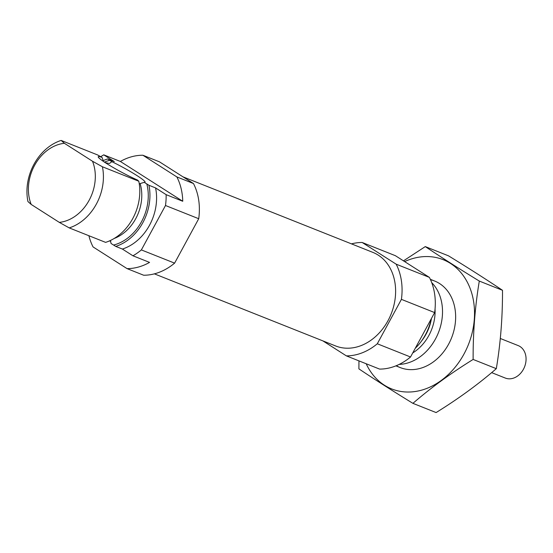 <?xml version="1.0" encoding="UTF-8"?>
<svg xmlns="http://www.w3.org/2000/svg" width="553" height="553" viewBox="0 0 553 553"><rect width="100%" height="100%" fill="white"/><g stroke="black" fill="none" stroke-linecap="round" stroke-linejoin="round"><path stroke-width="0.83" d="M139.259 183.831L144.229 182.338L148.93 185.269L155.573 187.916L166.135 194.656A58.217 45.94 -68.3 0 1 165.492 205.502L141.374 249.915A58.217 45.94 -68.3 0 1 132.941 255.79L149.552 262.399A58.217 45.94 -68.3 0 1 127.059 268.62L93.07 246.935A58.217 45.94 -68.3 0 1 88.895 235.73M132.941 255.79L122.379 249.05L115.736 246.403L111.035 243.472L110.434 240.52M127.059 268.62L143.676 275.235A58.217 45.94 -68.3 0 0 174.61 263.138L198.721 218.718A58.217 45.94 -68.3 0 0 193.467 183.534L176.849 176.919L142.861 155.234A58.217 45.94 -68.3 0 0 120.367 161.455L103.757 154.847L114.312 161.587L107.669 158.939L111.824 161.656L109.48 163.481L105.022 162.596M138.796 181.239L137.448 180.001A26.648 2.447 28.5 0 1 112.218 166.944A26.648 2.447 28.5 0 1 98.206 156.879A26.648 2.447 28.5 0 1 102.035 157.405L97.535 154.909L61.148 140.434L64.397 143.303L92.51 161.248L102.409 166.764L138.796 181.239A46.576 36.754 -68.3 0 1 105.602 242.373L69.215 227.898A46.576 36.754 -68.3 0 0 102.409 166.764M103.162 160.529L102.035 157.405M109.688 240.818A26.648 2.447 -151.5 0 1 110.807 241.758M122.379 249.05A46.576 36.754 -68.3 0 0 155.573 187.916M103.757 154.847A58.217 45.94 -68.3 0 0 100.743 156.686M193.467 183.534L159.478 161.842L142.861 155.234M174.61 263.138L141.374 249.915M120.367 161.455L182.746 201.264A58.217 45.94 -68.3 0 0 176.849 176.919M182.746 201.264L166.135 194.656M198.721 218.718L165.492 205.502M115.736 246.403A46.576 36.754 -68.3 0 0 148.93 185.269M107.669 158.939A46.576 36.754 -68.3 0 0 103.217 160.66M61.148 140.434A46.576 36.754 -68.3 0 0 27.954 201.569L31.203 204.444A40.749 32.157 -68.3 0 1 64.397 143.303M69.215 227.898L59.316 222.382A40.749 32.157 -68.3 0 0 92.51 161.248M59.316 222.382L31.203 204.444M399.162 364.413A46.576 36.754 -68.3 0 0 438.425 332.657A46.576 36.754 -68.3 0 0 431.706 282.611M415.241 348.314A46.576 36.754 -68.3 0 0 431.222 318.887M322.89 340.89L346.372 355.876L379.6 369.093A58.217 45.94 -68.3 0 0 410.533 356.996L434.644 312.583A58.217 45.94 -68.3 0 0 429.391 277.392L395.402 255.7L362.174 242.484A58.217 45.94 -68.3 0 0 351.466 243.866M346.372 355.876A58.217 45.94 -68.3 0 0 377.298 343.772L410.533 356.996M377.298 343.772L401.416 299.36L434.644 312.583M401.416 299.36A58.217 45.94 -68.3 0 0 396.162 264.168L429.391 277.392M396.162 264.168L362.174 242.484M154.377 273.846L335.657 345.971A50.358 39.733 -68.3 0 0 389.692 317.332A50.358 39.733 -68.3 0 0 378.197 255.106A50.358 39.733 -68.3 0 0 372.888 252.389L182.96 176.829M144.229 182.338A26.648 2.447 28.5 0 0 144.976 182.276A26.648 2.447 28.5 0 0 136.861 175.515A26.648 2.447 28.5 0 0 111.824 161.656M425.285 246.597L448.476 255.825C468.426 268.032 486.433 279.521 502.497 290.297C502.608 317.284 500.548 343.413 496.311 368.671C478.421 384.169 458.354 398.803 436.11 412.566L412.918 403.344C430.815 387.847 450.882 373.213 473.126 359.443C473.009 332.457 475.068 306.327 479.306 281.069C459.356 268.862 441.349 257.373 425.285 246.597L403.476 260.85M358.952 360.881L358.897 368.865C374.505 379.344 392.506 390.84 412.918 403.344M496.311 368.671L473.126 359.443M502.497 290.297L479.306 281.069M396.321 365.685A46.576 36.754 -68.3 0 0 448.594 344.201A46.576 36.754 -68.3 0 0 430.517 279.728M366.197 363.756A69.567 54.899 -68.3 0 0 463.995 354.024A69.567 54.899 -68.3 0 0 464.886 277.993A69.567 54.899 -68.3 0 0 404.63 261.59M491.645 372.625L505.276 378.052A17.468 13.784 -68.3 0 0 524.534 366.916A17.468 13.784 -68.3 0 0 518.189 345.59L500.313 338.484M114.146 238.488A39.878 31.466 -68.3 0 0 140.22 183.9M113.607 245.048A44.537 35.143 -68.3 0 0 146.801 183.914M109.798 160.301A44.537 35.143 -68.3 0 0 104.455 162.119M134.441 215.179A39.878 31.466 -68.3 0 0 136.819 209.207M412.738 352.932A41.24 32.544 -68.3 0 0 435.045 309.058M421.241 341.415A39.878 31.466 -68.3 0 0 431.471 318.424M434.623 281.021L430.324 279.313M400.192 367.572L395.893 365.858"/></g></svg>
